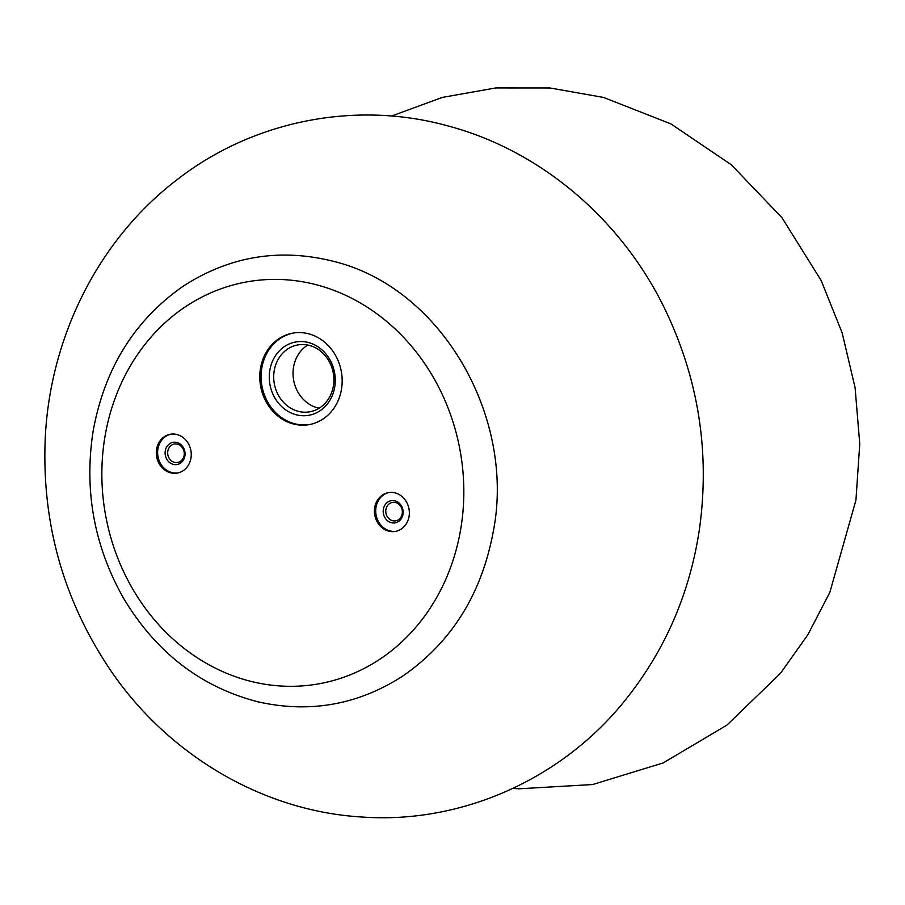 <?xml version="1.0" encoding="UTF-8"?>
<svg xmlns="http://www.w3.org/2000/svg" width="905" height="905" viewBox="0 0 905 905"><rect width="100%" height="100%" fill="white"/><g stroke="black" fill="none" stroke-linecap="round" stroke-linejoin="round"><path stroke-width="1.36" d="M395.214 492.908A19.718 17.399 79.8 0 1 409.354 512.773A19.718 17.399 79.8 0 1 395.383 531.405A19.718 17.399 79.8 0 1 388.55 531.111A19.718 17.399 79.8 0 1 374.41 511.246A19.718 17.399 79.8 0 1 388.369 492.614A19.718 17.399 79.8 0 1 395.214 492.908M170.445 472.772A19.718 17.399 -100.2 0 0 177.29 473.066A19.718 17.399 -100.2 0 0 190.898 450.577A19.718 17.399 -100.2 0 0 170.276 434.264A19.718 17.399 -100.2 0 0 156.305 452.907A19.718 17.399 -100.2 0 0 170.445 472.772M293.118 423.902A46.46 41.008 -100.2 0 0 309.239 424.603A46.46 41.008 -100.2 0 0 341.332 371.582A46.46 41.008 -100.2 0 0 292.711 333.153A46.46 41.008 -100.2 0 0 259.78 377.08A46.46 41.008 -100.2 0 0 293.118 423.902M307.757 345.054A33.96 29.967 -100.2 0 0 293.469 379.195A33.96 29.967 -100.2 0 0 317.384 407.77A33.96 29.967 -100.2 0 0 319.171 408.189M298.05 411.266A33.96 29.967 -100.2 0 0 309.838 411.786A33.96 29.967 -100.2 0 0 333.278 373.041A33.96 29.967 -100.2 0 0 297.756 344.952A33.96 29.967 -100.2 0 0 273.695 377.057A33.96 29.967 -100.2 0 0 298.05 411.266M295.98 414.716A37.229 32.852 -100.2 0 0 333.481 368.109A37.229 32.852 -100.2 0 0 277.371 353.097A37.229 32.852 -100.2 0 0 295.98 414.716M293.367 333.04A46.46 41.008 -100.2 0 0 261.093 377.215A46.46 41.008 -100.2 0 0 294.419 423.664A46.46 41.008 -100.2 0 0 309.895 424.479M174.382 462.342A9.355 8.258 -100.2 0 0 177.629 462.478A9.355 8.258 -100.2 0 0 184.088 451.799A9.355 8.258 -100.2 0 0 174.303 444.061A9.355 8.258 -100.2 0 0 167.674 452.907A9.355 8.258 -100.2 0 0 174.382 462.342M173.183 464.344A11.267 9.944 -100.2 0 0 184.53 450.249A11.267 9.944 -100.2 0 0 167.549 445.701A11.267 9.944 -100.2 0 0 173.183 464.344M170.932 434.162A19.718 17.399 -100.2 0 0 157.617 453.043A19.718 17.399 -100.2 0 0 171.746 472.534A19.718 17.399 -100.2 0 0 177.934 472.93M392.487 520.68A9.355 8.258 -100.2 0 0 395.734 520.827A9.355 8.258 -100.2 0 0 402.193 510.149A9.355 8.258 -100.2 0 0 392.397 502.399A9.355 8.258 -100.2 0 0 385.768 511.257A9.355 8.258 -100.2 0 0 392.487 520.68M391.277 522.683A11.267 9.944 -100.2 0 0 402.623 508.587A11.267 9.944 -100.2 0 0 385.643 504.04A11.267 9.944 -100.2 0 0 391.277 522.683M389.026 492.501A19.718 17.399 -100.2 0 0 375.711 511.382A19.718 17.399 -100.2 0 0 389.851 530.873A19.718 17.399 -100.2 0 0 396.039 531.28M317.361 285.018A204.168 180.186 79.8 0 1 419.434 622.912A204.168 180.186 79.8 0 1 111.7 540.59A204.168 180.186 79.8 0 1 317.361 285.018M333.606 261.364C279.86 247.857 229.757 256.115 183.308 286.127C134.528 320.132 104.471 368.505 93.102 431.266C84.018 490.114 94.018 545.523 123.114 597.481C155.581 652.098 200.469 686.872 257.801 701.782C309.374 713.389 357.43 704.995 401.967 676.601C450.984 642.991 481.37 594.868 493.146 532.208C516.02 418.37 442.206 287.858 333.606 261.364M447.161 125.716C354.692 100.251 252.043 120.942 176.498 180.152C98.26 239.972 50.001 337.282 45.25 438.111C41.607 523.701 63.769 601.678 111.745 672.053C169.292 755.585 263.491 811.446 362.566 817.057C461.493 823.969 561.123 779.352 624.009 701.68C664.745 651.396 689.927 593.635 699.554 528.396C710.006 451.765 698.422 378.562 664.779 308.809C621.475 219.632 540.76 150.287 447.161 125.716M513.011 788.368L518.961 788.798L592.662 784.545L663.241 762.904L726.896 725.12L780.404 673.411L807.882 634.722L829.84 592.379L855.938 500.126L859.75 443.982L855.101 387.747L842.148 332.825L821.174 280.539L782.033 217.788L731.274 164.733L670.922 123.906L603.556 97.446L550.025 87.977L495.782 87.943L442.421 97.389L391.492 116.055"/></g></svg>
